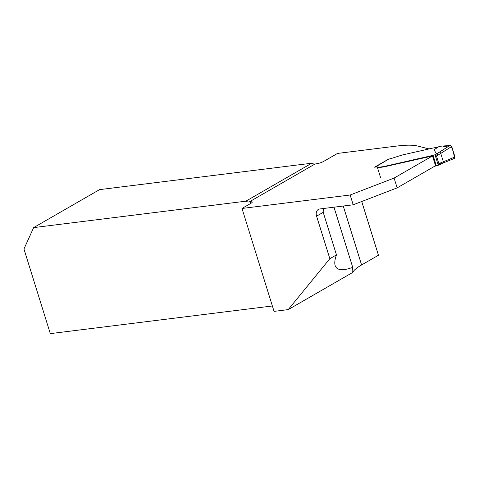 <?xml version="1.0" encoding="UTF-8"?>
<svg xmlns="http://www.w3.org/2000/svg" width="479" height="479" viewBox="0 0 479 479"><rect width="100%" height="100%" fill="white"/><g stroke="black" fill="none" stroke-linecap="round" stroke-linejoin="round"><path stroke-width="0.72" d="M361.729 201.515L378.458 255.235L361.597 264.953A43.314 8.706 -17.3 0 0 352.873 272.353L288.22 309.608L274.054 311.374L241.997 208.461L350.155 195.001L394.097 178.068L432.483 155.944L384.302 166.794A6.987 1.407 162.7 0 1 383.948 166.872L379.278 167.536A5.239 1.054 162.7 0 1 377.38 167.303A5.239 1.054 162.7 0 1 377.374 167.213M272.371 305.973L50.307 333.624L23.95 249.002L33.644 227.609L99.542 189.63L311.739 163.213L245.841 201.186A6.987 5.101 -120 0 0 249.164 201.964L250.218 201.833A5.586 1.126 162.7 0 1 252.241 202.078A5.586 1.126 162.7 0 1 251.104 203.216L241.997 208.461M323.277 208.527L323.205 212.329L336.462 254.888L329.839 258.702L316.583 216.149A6.987 5.101 60 0 1 318.343 209.437A6.987 5.101 60 0 1 319.798 208.958L353.203 204.796L350.155 195.001M352.873 272.353L352.023 271.359L352.736 267.378L333.989 207.191M352.736 267.378C342.617 270.988 336.755 270.384 335.15 265.57C334.378 263.061 334.815 259.498 336.462 254.888M288.22 309.608L329.839 258.702M245.841 201.186L33.644 227.609M429.028 148.921L417.431 145.987A69.862 14.047 -17.3 0 0 396.738 146.059L337.485 153.436L323.624 161.423A5.586 1.126 162.7 0 1 316.116 163.854L315.062 163.986A6.987 5.101 60 0 1 311.739 163.213M387.912 159.507L374.554 167.189L376.099 166.997A3.491 0.701 162.7 0 1 377.308 167.069M353.203 204.796L397.145 187.87L435.537 165.746L432.483 155.944M397.145 187.87L394.097 178.068M433.974 149.807L439.267 146.382L442.722 146.023C443.267 146.885 445.709 146.682 450.056 145.4L451.715 146.472L454.984 156.968L451.715 146.472L438.093 155.076L436.614 153.891L433.974 149.807L438.135 147.059L429.944 148.634A3.934 0.79 -17.3 0 1 428.016 149.179L403.288 154.753A6.987 1.407 162.7 0 0 401.606 155.178L392.235 158.19A5.586 1.126 -17.3 0 1 388.852 159.04L375.997 166.668A3.491 0.701 162.7 0 1 377.266 166.824A3.491 0.701 162.7 0 1 377.272 166.884A5.239 1.054 -17.3 0 0 377.278 166.979A5.239 1.054 -17.3 0 0 379.176 167.207L383.847 166.548A6.987 1.407 -17.3 0 0 384.2 166.47L433.064 155.334A2.096 0.419 162.7 0 1 435.022 154.813A57.288 11.514 162.7 0 1 436.65 153.897M439.908 164.351L440.536 162.92L454.984 156.968L454.122 158.465L454.984 156.968M442.692 163.141A1.395 0.916 -112.3 0 0 442.931 163.099L438.303 165.261L438.92 163.83L436.477 155.986L435.022 154.813M435.046 154.807L438.279 165.267A2.096 0.419 -17.3 0 0 436.321 165.788L434.543 166.315M374.907 167.141A1.395 1.018 60 0 1 375.213 166.824A1.395 1.018 60 0 1 375.5 166.728M388.355 159.291L388.852 159.04L388.355 159.291M436.614 153.891L450.056 145.4C445.709 146.682 443.267 146.885 442.722 146.023L450.769 145.448L453.397 151.867L454.529 158.345M442.734 146.071L450.847 145.484L453.409 151.915L454.523 158.345L453.409 151.915L450.847 145.484L442.74 146.071M450.056 145.4L451.715 146.472M323.205 212.329L316.583 216.149M343.245 206.036L361.597 264.953M250.715 203.437L250.218 201.833M249.164 201.964L315.062 163.986M438.093 155.076A55.887 11.233 -17.3 0 0 436.477 155.986M439.273 152.172A1.395 0.88 -122.1 0 1 440.734 153.364L443.344 161.734A1.395 0.916 -112.3 0 1 442.931 163.099L454.397 158.405M438.92 163.83A55.887 11.233 162.7 0 1 440.536 162.92M436.321 165.788L433.064 155.334M435.752 166.009L432.495 155.555M432.142 156.022L432.04 155.693M384.302 166.794L384.2 166.47M383.948 166.872L383.847 166.548M383.475 166.961L383.374 166.638M381.661 167.237L381.559 166.908M379.278 167.536L379.176 167.207M376.099 166.997L375.997 166.668M375.213 166.824L388.547 159.142M380.536 177.434L377.278 166.979"/></g></svg>
